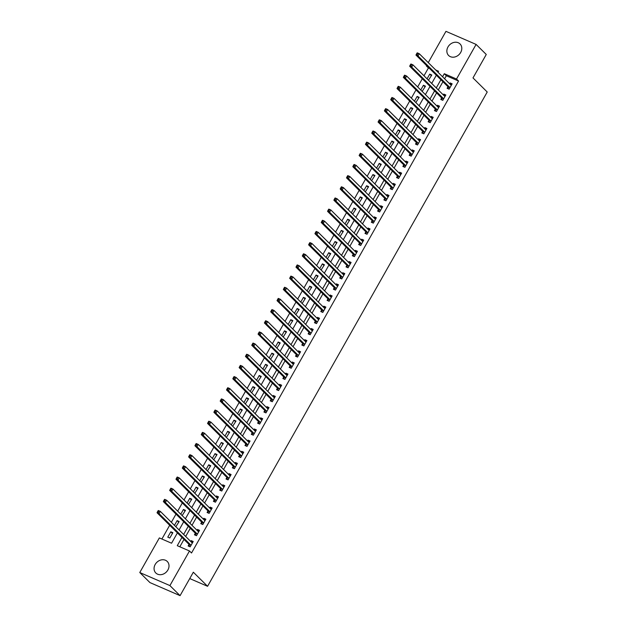 <?xml version="1.0" encoding="UTF-8"?>
<svg xmlns="http://www.w3.org/2000/svg" width="627" height="627" viewBox="0 0 627 627"><rect width="100%" height="100%" fill="white"/><g stroke="black" fill="none" stroke-linecap="round" stroke-linejoin="round"><path stroke-width="0.94" d="M460.68 52.464A8.12 6.787 134.7 0 1 448.618 55.489A8.12 6.787 134.7 0 1 447.976 46.962A8.12 6.787 134.7 0 1 460.046 43.945A8.12 6.787 134.7 0 1 460.68 52.464M167.887 569.982A8.12 6.787 134.7 0 1 155.825 573A8.12 6.787 134.7 0 1 155.182 564.472A8.12 6.787 134.7 0 1 167.252 561.455A8.12 6.787 134.7 0 1 167.887 569.982M428.265 62.614L445.954 31.35L476.097 44.415L486.262 54.471L472.993 77.913L487.226 92.004L207.568 586.292L193.335 572.208L180.074 595.65L149.939 582.585L139.774 572.529L159.352 537.919L171.571 543.217L177.402 532.903M429.487 68.429L428.413 67.967L423.985 75.789M422.308 78.743L417.668 86.949M415.999 89.912L411.351 98.118M409.682 101.072L405.042 109.278M403.365 112.233L398.725 120.439M397.048 123.401L392.408 131.599M390.731 134.562L386.091 142.768M384.414 145.723L379.774 153.928M378.105 156.891L373.457 165.089M371.787 168.052L367.148 176.258M365.47 179.212L360.831 187.418M359.153 190.373L354.514 198.579M352.836 201.541L348.197 209.739M346.519 212.702L341.88 220.908M340.21 223.863L335.563 232.068M333.893 235.031L329.253 243.229M327.576 246.192L322.936 254.397M321.259 257.352L316.619 265.558M314.942 268.513L310.302 276.719M308.633 279.681L303.985 287.879M302.316 290.842L297.668 299.048M295.999 302.002L291.359 310.208M289.682 313.171L285.042 321.369M283.365 324.331L278.725 332.537M277.048 335.492L272.408 343.698M270.739 346.653L266.091 354.858M264.422 357.821L259.782 366.027M258.105 368.982L253.465 377.188M251.788 380.142L247.148 388.348M245.47 391.311L240.831 399.509M239.153 402.471L234.514 410.677M232.844 413.632L228.197 421.838M226.527 424.792L221.887 432.998M220.21 435.961L215.57 444.167M213.893 447.122L209.253 455.327M207.576 458.282L202.936 466.488M201.267 469.451L196.619 477.649M194.95 480.611L190.302 488.817M188.633 491.772L183.993 499.978M182.316 502.94L177.676 511.138M175.999 514.101L171.359 522.307M169.682 525.261L161.899 539.024M428.413 67.967L426.376 65.953L426.595 65.569M169.815 538.029L172.848 532.668L170.81 531.79L167.777 537.143L169.815 538.029M175.842 526.735L179.165 521.507L177.127 520.622L174.447 525.363M182.159 515.574L185.482 510.347L183.445 509.461L180.764 514.195M188.468 504.414L191.791 499.178L189.762 498.3L187.081 503.034M194.785 493.253L198.108 488.018L196.071 487.132L193.398 491.874M201.102 482.085L204.426 476.857L202.388 475.971L199.707 480.705M207.419 470.924L210.743 465.696L208.705 464.811L206.024 469.545M213.736 459.763L217.06 454.528L215.022 453.65L212.341 458.384M220.053 448.595L223.377 443.367L221.339 442.482L218.658 447.223M226.363 437.434L229.686 432.207L227.656 431.321L224.975 436.055M232.68 426.274L236.003 421.038L233.965 420.161L231.285 424.894M238.997 415.113L242.32 409.878L240.282 408.992L237.602 413.734M245.314 403.945L248.637 398.717L246.599 397.832L243.919 402.565M251.631 392.784L254.954 387.549L252.916 386.671L250.236 391.405M257.94 381.624L261.263 376.388L259.233 375.51L256.553 380.244M264.257 370.455L267.58 365.227L265.542 364.342L262.87 369.084M270.574 359.295L273.897 354.067L271.859 353.181L269.179 357.915M276.891 348.134L280.214 342.898L278.176 342.021L275.496 346.755M283.208 336.973L286.531 331.738L284.493 330.852L281.813 335.594M289.525 325.805L292.848 320.577L290.81 319.692L288.13 324.425M295.834 314.644L299.157 309.409L297.127 308.531L294.447 313.265M302.151 303.484L305.474 298.248L303.437 297.37L300.764 302.104M308.468 292.315L311.791 287.088L309.754 286.202L307.073 290.944M314.785 281.155L318.108 275.927L316.071 275.041L313.39 279.775M321.102 269.994L324.425 264.759L322.388 263.881L319.707 268.615M327.419 258.833L330.742 253.598L328.705 252.712L326.024 257.454M333.729 247.665L337.052 242.437L335.022 241.552L332.341 246.286M340.046 236.504L343.369 231.269L341.331 230.391L338.651 235.125M346.363 225.344L349.686 220.108L347.648 219.231L344.968 223.964M352.68 214.175L356.003 208.948L353.965 208.062L351.285 212.796M358.997 203.015L362.32 197.787L360.282 196.902L357.602 201.635M365.306 191.854L368.629 186.619L366.599 185.741L363.919 190.475M371.623 180.686L374.946 175.458L372.908 174.572L370.236 179.314M377.94 169.525L381.263 164.298L379.225 163.412L376.545 168.146M384.257 158.365L387.58 153.129L385.542 152.251L382.862 156.985M390.574 147.204L393.897 141.968L391.859 141.083L389.179 145.825M396.891 136.035L400.214 130.808L398.176 129.922L395.496 134.656M403.2 124.875L406.523 119.647L404.493 118.762L401.813 123.495M409.517 113.714L412.84 108.479L410.803 107.601L408.13 112.335M415.834 102.546L419.157 97.318L417.12 96.433L414.439 101.174M422.151 91.385L425.474 86.158L423.437 85.272L420.756 90.006M428.468 80.225L431.791 74.989L429.754 74.111L427.073 78.845M181.955 537.41L177.269 545.686L189.487 550.984L191.525 552.998L458.549 81.032L446.33 75.734L444.606 78.783M442.928 81.745L438.289 89.943M436.611 92.906L431.972 101.112M430.302 104.066L425.655 112.272M423.985 115.235L419.345 123.433M417.668 126.395L413.028 134.601M411.351 137.556L406.711 145.762M405.034 148.717L400.394 156.922M398.725 159.885L394.077 168.083M392.408 171.046L387.76 179.251M386.091 182.206L381.451 190.412M379.774 193.375L375.134 201.573M373.457 204.535L368.817 212.741M367.14 215.696L362.5 223.902M360.831 226.856L356.183 235.062M354.514 238.025L349.874 246.231M348.197 249.185L343.557 257.391M341.88 260.346L337.24 268.552M335.563 271.515L330.923 279.713M329.246 282.675L324.606 290.881M322.936 293.836L318.289 302.042M316.619 305.004L311.98 313.202M310.302 316.165L305.662 324.371M303.985 327.325L299.345 335.531M297.668 338.486L293.028 346.692M291.351 349.654L286.711 357.852M285.042 360.815L280.394 369.021M278.725 371.976L274.085 380.181M272.408 383.144L267.768 391.342M266.091 394.305L261.451 402.51M259.774 405.465L255.134 413.671M253.465 416.626L248.817 424.832M247.148 427.794L242.5 435.992M240.831 438.955L236.191 447.161M234.514 450.115L229.874 458.321M228.197 461.284L223.557 469.482M221.88 472.444L217.24 480.65M215.57 483.605L210.923 491.811M209.253 494.766L204.614 502.972M202.936 505.934L198.297 514.14M196.619 517.095L191.98 525.301M190.302 528.255L185.663 536.461M183.985 539.424L179.816 546.791M188.962 544.518L188.147 545.968L190.177 546.854L193.21 541.493L191.172 540.615L190.702 541.446M195.279 533.358L194.456 534.807L196.494 535.693L199.527 530.332L197.489 529.447L197.019 530.285M201.596 522.189L200.773 523.647L202.811 524.525L205.844 519.172L203.806 518.286L203.336 519.125M207.913 511.029L207.09 512.486L209.128 513.364L212.161 508.003L210.123 507.125L209.645 507.964M214.23 499.868L213.407 501.318L215.445 502.203L218.478 496.843L216.44 495.965L215.962 496.796M220.547 488.707L219.724 490.157L221.762 491.043L224.787 485.682L222.757 484.796L222.279 485.635M226.856 477.539L226.041 478.997L228.071 479.874L231.104 474.521L229.067 473.636L228.596 474.474M233.173 466.378L232.351 467.828L234.388 468.714L237.421 463.353L235.384 462.475L234.913 463.306M239.49 455.218L238.668 456.668L240.705 457.553L243.738 452.192L241.701 451.307L241.23 452.145M245.808 444.049L244.985 445.507L247.022 446.385L250.055 441.032L248.018 440.146L247.54 440.985M252.125 432.889L251.302 434.339L253.339 435.224L256.365 429.863L254.335 428.986L253.857 429.824M258.442 421.728L257.619 423.178L259.649 424.064L262.682 418.703L260.644 417.825L260.174 418.656M264.751 410.567L263.928 412.017L265.966 412.903L268.999 407.542L266.961 406.657L266.491 407.495M271.068 399.399L270.245 400.857L272.283 401.735L275.316 396.382L273.278 395.496L272.808 396.335M277.385 388.238L276.562 389.688L278.6 390.574L281.633 385.213L279.595 384.335L279.125 385.166M283.702 377.078L282.879 378.528L284.917 379.413L287.95 374.053L285.912 373.167L285.434 374.005M290.019 365.909L289.196 367.367L291.234 368.245L294.259 362.892L292.229 362.006L291.751 362.845M296.328 354.749L295.513 356.199L297.543 357.084L300.576 351.723L298.538 350.846L298.068 351.684M302.645 343.588L301.822 345.038L303.86 345.924L306.893 340.563L304.855 339.685L304.385 340.516M308.962 332.428L308.139 333.877L310.177 334.755L313.21 329.402L311.172 328.517L310.702 329.355M315.279 321.259L314.456 322.717L316.494 323.595L319.527 318.242L317.489 317.356L317.011 318.195M321.596 310.099L320.773 311.548L322.811 312.434L325.844 307.073L323.806 306.195L323.328 307.026M327.913 298.938L327.09 300.388L329.128 301.273L332.153 295.913L330.123 295.027L329.645 295.866M334.222 287.769L333.407 289.227L335.437 290.105L338.47 284.752L336.433 283.866L335.962 284.705M340.539 276.609L339.716 278.059L341.754 278.944L344.787 273.584L342.75 272.706L342.279 273.537M346.856 265.448L346.033 266.898L348.071 267.784L351.104 262.423L349.067 261.537L348.596 262.376M353.173 254.28L352.35 255.738L354.388 256.615L357.421 251.262L355.384 250.377L354.906 251.215M359.49 243.119L358.668 244.577L360.705 245.455L363.731 240.102L361.701 239.216L361.223 240.055M365.807 231.959L364.985 233.409L367.022 234.294L370.048 228.933L368.01 228.056L367.54 228.886M372.117 220.798L371.302 222.248L373.331 223.134L376.365 217.773L374.327 216.887L373.857 217.726M378.434 209.63L377.611 211.087L379.648 211.965L382.682 206.612L380.644 205.727L380.174 206.565M384.751 198.469L383.928 199.919L385.966 200.805L388.999 195.444L386.961 194.566L386.491 195.397M391.068 187.308L390.245 188.758L392.283 189.644L395.316 184.283L393.278 183.397L392.8 184.236M397.385 176.14L396.562 177.598L398.6 178.476L401.625 173.123L399.595 172.237L399.117 173.076M403.694 164.979L402.879 166.437L404.909 167.315L407.942 161.954L405.904 161.076L405.434 161.915M410.011 153.819L409.188 155.269L411.226 156.154L414.259 150.793L412.221 149.916L411.751 150.746M416.328 142.658L415.505 144.108L417.543 144.994L420.576 139.633L418.538 138.747L418.068 139.586M422.645 131.49L421.822 132.948L423.86 133.825L426.893 128.472L424.855 127.587L424.385 128.425M428.962 120.329L428.139 121.779L430.177 122.665L433.21 117.304L431.172 116.426L430.694 117.257M435.279 109.169L434.456 110.618L436.494 111.504L439.519 106.143L437.489 105.258L437.011 106.096M441.588 98L440.773 99.458L442.803 100.336L445.836 94.983L443.798 94.097L443.328 94.936M447.905 86.839L447.082 88.289L449.12 89.175L452.153 83.814L450.115 82.936L449.645 83.775M189.738 578.564L207.568 586.292M180.074 595.65L169.909 585.587L139.774 572.529M476.097 44.415L456.519 79.018L444.3 73.72L442.568 76.768M458.549 81.032L456.519 79.018M189.487 550.984L169.909 585.587M440.899 79.731L436.259 87.937M434.582 90.891L429.942 99.097M428.265 102.06L423.625 110.258M421.947 113.221L417.308 121.426M415.638 124.381L410.991 132.587M409.321 135.542L404.681 143.748M403.004 146.71L398.364 154.908M396.687 157.871L392.047 166.077M390.37 169.031L385.73 177.237M384.053 180.2L379.413 188.398M377.744 191.36L373.096 199.566M371.427 202.521L366.787 210.727M365.11 213.682L360.47 221.887M358.793 224.85L354.153 233.048M352.476 236.011L347.836 244.216M346.167 247.171L341.519 255.377M339.85 258.34L335.202 266.538M333.533 269.5L328.893 277.706M327.216 280.661L322.576 288.867M320.899 291.821L316.259 300.027M314.582 302.99L309.942 311.196M308.272 314.151L303.625 322.356M301.955 325.311L297.316 333.517M295.638 336.48L290.999 344.678M289.321 347.64L284.682 355.846M283.004 358.801L278.364 367.007M276.687 369.969L272.047 378.167M270.378 381.13L265.73 389.336M264.061 392.29L259.421 400.496M257.744 403.451L253.104 411.657M251.427 414.619L246.787 422.817M245.11 425.78L240.47 433.986M238.801 436.941L234.153 445.146M232.484 448.109L227.836 456.307M226.167 459.27L221.527 467.476M219.85 470.43L215.21 478.636M213.533 481.591L208.893 489.797M207.216 492.759L202.576 500.957M200.906 503.92L196.259 512.126M194.589 515.081L189.95 523.286M188.272 526.249L183.633 534.447M438.022 72.27L438.594 71.251L435.749 70.012M427.449 66.423L426.376 65.953M179.079 529.948L183.719 521.742M185.396 518.78L190.036 510.574M191.713 507.619L196.353 499.413M198.022 496.459L202.67 488.253M204.339 485.29L208.987 477.092M210.656 474.13L215.296 465.924M216.973 462.969L221.613 454.763M223.29 451.801L227.93 443.602M229.607 440.64L234.247 432.434M235.917 429.479L240.564 421.273M242.234 418.319L246.873 410.113M248.551 407.15L253.19 398.952M254.868 395.99L259.507 387.784M261.185 384.829L265.824 376.623M267.502 373.661L272.142 365.463M273.811 362.5L278.459 354.294M280.128 351.339L284.768 343.134M286.445 340.179L291.085 331.973M292.762 329.01L297.402 320.812M299.079 317.85L303.719 309.644M305.388 306.689L310.036 298.483M311.705 295.521L316.353 287.323M318.022 284.36L322.662 276.154M324.339 273.2L328.979 264.994M330.656 262.039L335.296 253.833M336.973 250.871L341.613 242.673M343.282 239.71L347.93 231.504M349.6 228.549L354.239 220.343M355.917 217.381L360.556 209.183M362.234 206.22L366.873 198.014M368.551 195.06L373.19 186.854M374.868 183.899L379.507 175.693M381.177 172.731L385.824 164.525M387.494 161.57L392.134 153.364M393.811 150.409L398.451 142.204M400.128 139.241L404.768 131.043M406.445 128.08L411.085 119.875M412.754 116.92L417.402 108.714M419.071 105.751L423.719 97.553M425.388 94.591L430.028 86.385M431.705 83.43L436.345 75.224M446.33 75.734L444.3 73.72M192.802 542.222L191.172 540.615M172.433 533.397L170.81 531.79M431.376 75.718L429.754 74.111M425.059 86.879L423.437 85.272M418.75 98.047L417.12 96.433M412.433 109.208L410.803 107.601M406.116 120.368L404.493 118.762M399.799 131.529L398.176 129.922M393.482 142.697L391.859 141.083M387.172 153.858L385.542 152.251M380.855 165.019L379.225 163.412M374.538 176.187L372.908 174.572M368.221 187.348L366.599 185.741M361.904 198.508L360.282 196.902M355.587 209.677L353.965 208.062M349.278 220.837L347.648 219.231M342.961 231.998L341.331 230.391M336.644 243.158L335.022 241.552M330.327 254.327L328.705 252.712M324.01 265.487L322.388 263.881M317.693 276.648L316.071 275.041M311.384 287.817L309.754 286.202M305.067 298.977L303.437 297.37M298.75 310.138L297.127 308.531M292.433 321.298L290.81 319.692M286.116 332.467L284.493 330.852M279.807 343.627L278.176 342.021M273.49 354.788L271.859 353.181M267.173 365.956L265.542 364.342M260.856 377.117L259.233 375.51M254.538 388.278L252.916 386.671M248.221 399.438L246.599 397.832M241.912 410.607L240.282 408.992M235.595 421.767L233.965 420.161M229.278 432.928L227.656 431.321M222.961 444.096L221.339 442.482M216.644 455.257L215.022 453.65M210.327 466.417L208.705 464.811M204.018 477.578L202.388 475.971M197.701 488.746L196.071 487.132M191.384 499.907L189.762 498.3M185.067 511.068L183.445 509.461M178.75 522.236L177.127 520.622M199.12 531.061L197.489 529.447M205.429 519.893L203.806 518.286M211.746 508.732L210.123 507.125M218.063 497.572L216.44 495.965M224.38 486.411L222.757 484.796M230.697 475.242L229.067 473.636M237.014 464.082L235.384 462.475M243.323 452.921L241.701 451.307M249.64 441.753L248.018 440.146M255.957 430.592L254.335 428.986M262.274 419.432L260.644 417.825M268.591 408.271L266.961 406.657M274.9 397.103L273.278 395.496M281.217 385.942L279.595 384.335M287.534 374.781L285.912 373.167M293.851 363.613L292.229 362.006M300.168 352.452L298.538 350.846M306.485 341.292L304.855 339.685M312.795 330.131L311.172 328.517M319.112 318.963L317.489 317.356M325.429 307.802L323.806 306.195M331.746 296.642L330.123 295.027M338.063 285.473L336.433 283.866M344.38 274.312L342.75 272.706M350.689 263.152L349.067 261.537M357.006 251.983L355.384 250.377M363.323 240.823L361.701 239.216M369.64 229.662L368.01 228.056M375.957 218.502L374.327 216.887M382.274 207.333L380.644 205.727M388.583 196.173L386.961 194.566M394.9 185.012L393.278 183.397M401.217 173.844L399.595 172.237M407.534 162.683L405.904 161.076M413.851 151.522L412.221 149.916M420.161 140.362L418.538 138.747M426.478 129.193L424.855 127.587M432.795 118.033L431.172 116.426M439.112 106.872L437.489 105.258M445.429 95.704L443.798 94.097M451.746 84.543L450.115 82.936M191.4 542.143L192.669 542.449M157.996 510.911L157.487 511.804L158.302 512.157L158.811 511.264L157.996 510.911L158.294 510.503L160.332 511.381L192.121 542.857A1.042 0.541 113.4 0 0 192.215 542.919A1.042 0.541 113.4 0 0 192.309 542.943L192.387 542.951M158.811 511.264L160.332 511.381L159.062 513.615L157.032 512.737L188.821 544.205A1.042 0.541 113.4 0 1 188.939 544.424L189.511 546.564M191 545.404L190.976 545.302A1.042 0.541 113.4 0 0 190.859 545.09L159.062 513.615L158.302 512.157M157.487 511.804L157.032 512.737M197.717 530.975L198.986 531.288M164.313 499.75L163.804 500.644L164.619 500.997L165.128 500.103L164.313 499.75L164.611 499.343L166.641 500.221L198.438 531.696A1.042 0.541 113.4 0 0 198.532 531.759A1.042 0.541 113.4 0 0 198.626 531.782L198.704 531.782M165.128 500.103L166.641 500.221L165.379 502.454L163.341 501.569L195.138 533.044A1.042 0.541 113.4 0 1 195.256 533.256L195.828 535.403M197.317 534.235L197.293 534.141A1.042 0.541 113.4 0 0 197.176 533.93L165.379 502.454L164.619 500.997M163.804 500.644L163.341 501.569M204.034 519.814L205.303 520.128M170.63 488.59L170.121 489.483L170.936 489.836L171.437 488.942L170.63 488.59L170.92 488.174L172.958 489.06L204.755 520.528A1.042 0.541 113.4 0 0 204.849 520.59A1.042 0.541 113.4 0 0 204.943 520.614L205.021 520.622M171.437 488.942L172.958 489.06L171.696 491.294L169.658 490.408L201.455 521.883A1.042 0.541 113.4 0 1 201.573 522.095L202.145 524.235M203.634 523.075L203.61 522.981A1.042 0.541 113.4 0 0 203.493 522.761L171.696 491.294L170.936 489.836M170.121 489.483L169.658 490.408M210.343 508.654L211.62 508.959M176.939 477.421L176.438 478.315L177.253 478.667L177.755 477.782L176.939 477.421L177.237 477.014L179.275 477.899L211.072 509.367A1.042 0.541 113.4 0 0 211.166 509.43A1.042 0.541 113.4 0 0 211.26 509.453L211.338 509.461M177.755 477.782L179.275 477.899L178.013 480.125L175.975 479.247L207.772 510.715A1.042 0.541 113.4 0 1 207.89 510.934L208.462 513.074M209.951 511.914L209.92 511.812A1.042 0.541 113.4 0 0 209.81 511.601L178.013 480.125L177.253 478.667M176.438 478.315L175.975 479.247M216.66 497.485L217.937 497.799M183.256 466.261L182.755 467.154L183.57 467.507L184.072 466.613L183.256 466.261L183.554 465.853L185.592 466.731L217.389 498.206A1.042 0.541 113.4 0 0 217.475 498.269A1.042 0.541 113.4 0 0 217.577 498.293L217.655 498.3M184.072 466.613L185.592 466.731L184.33 468.965L182.292 468.087L214.089 499.554A1.042 0.541 113.4 0 1 214.199 499.774L214.771 501.913M216.268 500.746L216.237 500.652A1.042 0.541 113.4 0 0 216.127 500.44L184.33 468.965L183.57 467.507M182.755 467.154L182.292 468.087M222.977 486.325L224.247 486.638M189.573 455.1L189.072 455.994L189.879 456.346L190.389 455.453L189.573 455.1L189.871 454.685L191.909 455.57L223.706 487.046A1.042 0.541 113.4 0 0 223.792 487.108A1.042 0.541 113.4 0 0 223.894 487.132L223.964 487.132M190.389 455.453L191.909 455.57L190.647 457.804L188.609 456.918L220.406 488.394A1.042 0.541 113.4 0 1 220.516 488.605L221.088 490.753M222.577 489.585L222.554 489.491A1.042 0.541 113.4 0 0 222.436 489.272L190.647 457.804L189.879 456.346M189.072 455.994L188.609 456.918M229.294 475.164L230.564 475.47M195.89 443.94L195.381 444.833L196.196 445.186L196.706 444.292L195.89 443.94L196.188 443.524L198.226 444.41L230.015 475.877A1.042 0.541 113.4 0 0 230.109 475.94A1.042 0.541 113.4 0 0 230.203 475.964L230.281 475.971M196.706 444.292L198.226 444.41L196.956 446.643L194.926 445.758L226.715 477.233A1.042 0.541 113.4 0 1 226.833 477.445L227.405 479.584M228.894 478.425L228.871 478.33A1.042 0.541 113.4 0 0 228.753 478.111L196.956 446.643L196.196 445.186M195.381 444.833L194.926 445.758M235.611 463.996L236.881 464.309M202.207 432.771L201.698 433.665L202.513 434.017L203.023 433.124L202.207 432.771L202.505 432.364L204.535 433.241L236.332 464.717A1.042 0.541 113.4 0 0 236.426 464.779A1.042 0.541 113.4 0 0 236.52 464.803L236.598 464.811M203.023 433.124L204.535 433.241L203.273 435.475L201.236 434.597L233.032 466.065A1.042 0.541 113.4 0 1 233.15 466.284L233.722 468.424M235.211 467.264L235.188 467.162A1.042 0.541 113.4 0 0 235.07 466.95L203.273 435.475L202.513 434.017M201.698 433.665L201.236 434.597M241.928 452.835L243.198 453.149M208.525 421.61L208.015 422.504L208.83 422.857L209.332 421.963L208.525 421.61L208.815 421.203L210.852 422.081L242.649 453.556A1.042 0.541 113.4 0 0 242.743 453.619A1.042 0.541 113.4 0 0 242.837 453.642L242.915 453.642M209.332 421.963L210.852 422.081L209.59 424.314L207.553 423.429L239.349 454.904A1.042 0.541 113.4 0 1 239.467 455.116L240.039 457.263M241.528 456.095L241.505 456.001A1.042 0.541 113.4 0 0 241.387 455.79L209.59 424.314L208.83 422.857M208.015 422.504L207.553 423.429M248.237 441.674L249.515 441.988M214.834 410.45L214.332 411.343L215.147 411.696L215.649 410.803L214.834 410.45L215.132 410.034L217.169 410.92L248.966 442.388A1.042 0.541 113.4 0 0 249.06 442.45A1.042 0.541 113.4 0 0 249.154 442.474L249.232 442.482M215.649 410.803L217.169 410.92L215.907 413.154L213.87 412.268L245.666 443.744A1.042 0.541 113.4 0 1 245.784 443.955L246.356 446.095M247.845 444.935L247.814 444.841A1.042 0.541 113.4 0 0 247.704 444.621L215.907 413.154L215.147 411.696M214.332 411.343L213.87 412.268M254.554 430.514L255.824 430.82M221.151 399.281L220.649 400.175L221.464 400.528L221.966 399.634L221.151 399.281L221.449 398.874L223.486 399.76L255.283 431.227A1.042 0.541 113.4 0 0 255.369 431.29A1.042 0.541 113.4 0 0 255.471 431.313L255.55 431.321M221.966 399.634L223.486 399.76L222.224 401.985L220.187 401.108L251.983 432.575A1.042 0.541 113.4 0 1 252.093 432.795L252.665 434.934M254.162 433.774L254.131 433.672A1.042 0.541 113.4 0 0 254.021 433.461L222.224 401.985L221.464 400.528M220.649 400.175L220.187 401.108M260.871 419.345L262.141 419.659M227.468 388.121L226.966 389.014L227.773 389.367L228.283 388.474L227.468 388.121L227.766 387.713L229.803 388.591L261.6 420.066A1.042 0.541 113.4 0 0 261.686 420.129A1.042 0.541 113.4 0 0 261.788 420.153L261.859 420.161M228.283 388.474L229.803 388.591L228.534 390.825L226.504 389.947L258.3 421.415A1.042 0.541 113.4 0 1 258.41 421.634L258.982 423.774M260.471 422.606L260.448 422.512A1.042 0.541 113.4 0 0 260.33 422.3L228.534 390.825L227.773 389.367M226.966 389.014L226.504 389.947M267.188 408.185L268.458 408.498M233.785 376.96L233.275 377.854L234.09 378.206L234.6 377.313L233.785 376.96L234.083 376.545L236.113 377.43L267.909 408.906A1.042 0.541 113.4 0 0 268.003 408.969A1.042 0.541 113.4 0 0 268.097 408.992L268.176 408.992M234.6 377.313L236.113 377.43L234.851 379.664L232.813 378.779L264.61 410.254A1.042 0.541 113.4 0 1 264.727 410.466L265.299 412.613M266.788 411.445L266.765 411.351A1.042 0.541 113.4 0 0 266.647 411.132L234.851 379.664L234.09 378.206M233.275 377.854L232.813 378.779M273.505 397.024L274.775 397.33M240.102 365.8L239.592 366.693L240.407 367.046L240.917 366.152L240.102 365.8L240.392 365.384L242.43 366.27L274.226 397.737A1.042 0.541 113.4 0 0 274.32 397.8A1.042 0.541 113.4 0 0 274.414 397.824L274.493 397.832M240.917 366.152L242.43 366.27L241.168 368.504L239.13 367.618L270.927 399.093A1.042 0.541 113.4 0 1 271.044 399.305L271.616 401.445M273.106 400.285L273.082 400.191A1.042 0.541 113.4 0 0 272.964 399.971L241.168 368.504L240.407 367.046M239.592 366.693L239.13 367.618M279.822 385.856L281.092 386.169M246.411 354.631L245.909 355.525L246.725 355.877L247.226 354.984L246.411 354.631L246.709 354.224L248.747 355.101L280.543 386.577A1.042 0.541 113.4 0 0 280.637 386.64A1.042 0.541 113.4 0 0 280.731 386.663L280.81 386.671M247.226 354.984L248.747 355.101L247.485 357.335L245.447 356.457L277.244 387.925A1.042 0.541 113.4 0 1 277.361 388.144L277.933 390.284M279.423 389.124L279.399 389.022A1.042 0.541 113.4 0 0 279.281 388.811L247.485 357.335L246.725 355.877M245.909 355.525L245.447 356.457M286.131 374.695L287.409 375.009M252.728 343.471L252.226 344.364L253.042 344.717L253.543 343.823L252.728 343.471L253.026 343.055L255.064 343.941L286.86 375.416A1.042 0.541 113.4 0 0 286.947 375.479A1.042 0.541 113.4 0 0 287.048 375.502L287.127 375.502M253.543 343.823L255.064 343.941L253.802 346.175L251.764 345.289L283.561 376.764A1.042 0.541 113.4 0 1 283.678 376.976L284.243 379.123M285.74 377.956L285.708 377.862A1.042 0.541 113.4 0 0 285.598 377.65L253.802 346.175L253.042 344.717M252.226 344.364L251.764 345.289M292.448 363.535L293.718 363.848M259.045 332.31L258.543 333.203L259.359 333.556L259.86 332.663L259.045 332.31L259.343 331.895L261.381 332.78L293.177 364.248A1.042 0.541 113.4 0 0 293.264 364.311A1.042 0.541 113.4 0 0 293.365 364.334L293.444 364.342M259.86 332.663L261.381 332.78L260.119 335.014L258.081 334.128L289.878 365.604A1.042 0.541 113.4 0 1 289.987 365.815L290.56 367.955M292.049 366.795L292.025 366.701A1.042 0.541 113.4 0 0 291.908 366.481L260.119 335.014L259.359 333.556M258.543 333.203L258.081 334.128M298.765 352.374L300.035 352.68M265.362 321.142L264.853 322.035L265.668 322.388L266.177 321.494L265.362 321.142L265.66 320.734L267.698 321.62L299.487 353.087A1.042 0.541 113.4 0 0 299.581 353.15A1.042 0.541 113.4 0 0 299.682 353.173L299.753 353.181M266.177 321.494L267.698 321.62L266.428 323.845L264.398 322.968L296.187 354.435A1.042 0.541 113.4 0 1 296.305 354.655L296.877 356.794M298.366 355.634L298.342 355.533A1.042 0.541 113.4 0 0 298.225 355.321L266.428 323.845L265.668 322.388M264.853 322.035L264.398 322.968M305.083 341.206L306.352 341.519M271.679 309.981L271.17 310.874L271.985 311.227L272.494 310.334L271.679 309.981L271.977 309.573L274.007 310.451L305.804 341.927A1.042 0.541 113.4 0 0 305.898 341.989A1.042 0.541 113.4 0 0 305.992 342.013L306.07 342.013M272.494 310.334L274.007 310.451L272.745 312.685L270.707 311.799L302.504 343.275A1.042 0.541 113.4 0 1 302.622 343.494L303.194 345.634M304.683 344.466L304.659 344.372A1.042 0.541 113.4 0 0 304.542 344.16L272.745 312.685L271.985 311.227M271.17 310.874L270.707 311.799M311.4 330.045L312.669 330.358M277.996 298.82L277.487 299.714L278.302 300.067L278.811 299.173L277.996 298.82L278.286 298.405L280.324 299.291L312.121 330.766A1.042 0.541 113.4 0 0 312.215 330.829A1.042 0.541 113.4 0 0 312.309 330.844L312.387 330.852M278.811 299.173L280.324 299.291L279.062 301.524L277.024 300.639L308.821 332.114A1.042 0.541 113.4 0 1 308.939 332.326L309.511 334.473M311 333.305L310.976 333.211A1.042 0.541 113.4 0 0 310.859 332.992L279.062 301.524L278.302 300.067M277.487 299.714L277.024 300.639M317.709 318.884L318.986 319.19M284.305 287.66L283.804 288.545L284.619 288.906L285.12 288.012L284.305 287.66L284.603 287.244L286.641 288.13L318.438 319.598A1.042 0.541 113.4 0 0 318.532 319.66A1.042 0.541 113.4 0 0 318.626 319.684L318.704 319.692M285.12 288.012L286.641 288.13L285.379 290.364L283.341 289.478L315.138 320.953A1.042 0.541 113.4 0 1 315.256 321.165L315.828 323.305M317.317 322.145L317.286 322.051A1.042 0.541 113.4 0 0 317.176 321.831L285.379 290.364L284.619 288.906M283.804 288.545L283.341 289.478M324.026 307.716L325.303 308.029M290.622 276.491L290.121 277.385L290.936 277.737L291.437 276.844L290.622 276.491L290.92 276.084L292.958 276.962L324.755 308.437A1.042 0.541 113.4 0 0 324.841 308.5A1.042 0.541 113.4 0 0 324.943 308.523L325.021 308.531M291.437 276.844L292.958 276.962L291.696 279.195L289.658 278.317L321.455 309.785A1.042 0.541 113.4 0 1 321.565 310.004L322.137 312.144M323.634 310.984L323.603 310.882A1.042 0.541 113.4 0 0 323.493 310.671L291.696 279.195L290.936 277.737M290.121 277.385L289.658 278.317M330.343 296.555L331.612 296.869M296.939 265.331L296.438 266.224L297.253 266.577L297.754 265.683L296.939 265.331L297.237 264.915L299.275 265.801L331.072 297.276A1.042 0.541 113.4 0 0 331.158 297.339A1.042 0.541 113.4 0 0 331.26 297.363L331.33 297.363M297.754 265.683L299.275 265.801L298.013 268.035L295.975 267.149L327.772 298.624A1.042 0.541 113.4 0 1 327.882 298.836L328.454 300.984M329.943 299.816L329.92 299.722A1.042 0.541 113.4 0 0 329.802 299.51L298.013 268.035L297.253 266.577M296.438 266.224L295.975 267.149M336.66 285.395L337.929 285.708M303.256 254.17L302.747 255.064L303.562 255.416L304.071 254.523L303.256 254.17L303.554 253.755L305.592 254.64L337.381 286.108A1.042 0.541 113.4 0 0 337.475 286.171A1.042 0.541 113.4 0 0 337.569 286.194L337.647 286.202M304.071 254.523L305.592 254.64L304.322 256.874L302.292 255.988L334.081 287.464A1.042 0.541 113.4 0 1 334.199 287.675L334.771 289.815M336.26 288.655L336.237 288.561A1.042 0.541 113.4 0 0 336.119 288.342L304.322 256.874L303.562 255.416M302.747 255.064L302.292 255.988M342.977 274.234L344.247 274.54M309.573 243.002L309.064 243.895L309.879 244.248L310.389 243.354L309.573 243.002L309.871 242.594L311.901 243.472L343.698 274.947A1.042 0.541 113.4 0 0 343.792 275.01A1.042 0.541 113.4 0 0 343.886 275.034L343.964 275.041M310.389 243.354L311.901 243.472L310.639 245.706L308.602 244.828L340.398 276.295A1.042 0.541 113.4 0 1 340.516 276.515L341.088 278.654M342.577 277.495L342.554 277.393A1.042 0.541 113.4 0 0 342.436 277.181L310.639 245.706L309.879 244.248M309.064 243.895L308.602 244.828M349.294 263.066L350.564 263.379M315.89 231.841L315.381 232.735L316.196 233.087L316.698 232.194L315.89 231.841L316.18 231.434L318.218 232.311L350.015 263.787A1.042 0.541 113.4 0 0 350.109 263.849A1.042 0.541 113.4 0 0 350.203 263.873L350.281 263.873M316.698 232.194L318.218 232.311L316.956 234.545L314.919 233.659L346.715 265.135A1.042 0.541 113.4 0 1 346.833 265.346L347.405 267.494M348.894 266.326L348.871 266.232A1.042 0.541 113.4 0 0 348.753 266.02L316.956 234.545L316.196 233.087M315.381 232.735L314.919 233.659M355.603 251.905L356.881 252.219M322.2 220.68L321.698 221.574L322.513 221.927L323.015 221.033L322.2 220.68L322.497 220.265L324.535 221.151L356.332 252.626A1.042 0.541 113.4 0 0 356.426 252.681A1.042 0.541 113.4 0 0 356.52 252.705L356.598 252.712M323.015 221.033L324.535 221.151L323.273 223.384L321.236 222.499L353.032 253.974A1.042 0.541 113.4 0 1 353.15 254.186L353.722 256.325M355.211 255.165L355.18 255.071A1.042 0.541 113.4 0 0 355.07 254.852L323.273 223.384L322.513 221.927M321.698 221.574L321.236 222.499M361.92 240.744L363.198 241.05M328.517 209.512L328.015 210.406L328.83 210.758L329.332 209.873L328.517 209.512L328.814 209.105L330.852 209.99L362.649 241.458A1.042 0.541 113.4 0 0 362.735 241.52A1.042 0.541 113.4 0 0 362.837 241.544L362.915 241.552M329.332 209.873L330.852 209.99L329.59 212.216L327.553 211.338L359.349 242.806A1.042 0.541 113.4 0 1 359.459 243.025L360.031 245.165M361.528 244.005L361.497 243.903A1.042 0.541 113.4 0 0 361.387 243.691L329.59 212.216L328.83 210.758M328.015 210.406L327.553 211.338M368.237 229.576L369.507 229.89M334.834 198.351L334.332 199.245L335.139 199.598L335.649 198.704L334.834 198.351L335.132 197.944L337.169 198.822L368.966 230.297A1.042 0.541 113.4 0 0 369.052 230.36A1.042 0.541 113.4 0 0 369.154 230.383L369.225 230.391M335.649 198.704L337.169 198.822L335.907 201.055L333.87 200.178L365.666 231.645A1.042 0.541 113.4 0 1 365.776 231.865L366.348 234.004M367.837 232.844L367.814 232.742A1.042 0.541 113.4 0 0 367.696 232.531L335.907 201.055L335.139 199.598M334.332 199.245L333.87 200.178M374.554 218.415L375.824 218.729M341.151 187.191L340.641 188.084L341.456 188.437L341.966 187.544L341.151 187.191L341.449 186.775L343.478 187.661L375.275 219.137A1.042 0.541 113.4 0 0 375.369 219.199A1.042 0.541 113.4 0 0 375.463 219.223L375.542 219.223M341.966 187.544L343.478 187.661L342.217 189.895L340.187 189.009L371.976 220.485A1.042 0.541 113.4 0 1 372.093 220.696L372.665 222.844M374.154 221.676L374.131 221.582A1.042 0.541 113.4 0 0 374.013 221.37L342.217 189.895L341.456 188.437M340.641 188.084L340.187 189.009M380.871 207.255L382.141 207.568M347.468 176.03L346.958 176.924L347.773 177.276L348.283 176.383L347.468 176.03L347.758 175.615L349.795 176.5L381.592 207.968A1.042 0.541 113.4 0 0 381.686 208.031A1.042 0.541 113.4 0 0 381.78 208.054L381.859 208.062M348.283 176.383L349.795 176.5L348.534 178.734L346.496 177.849L378.293 209.324A1.042 0.541 113.4 0 1 378.41 209.536L378.982 211.675M380.471 210.515L380.448 210.421A1.042 0.541 113.4 0 0 380.33 210.202L348.534 178.734L347.773 177.276M346.958 176.924L346.496 177.849M387.188 196.094L388.458 196.4M353.777 164.862L353.275 165.755L354.09 166.108L354.592 165.214L353.777 164.862L354.075 164.454L356.112 165.332L387.909 196.807A1.042 0.541 113.4 0 0 388.003 196.87A1.042 0.541 113.4 0 0 388.097 196.894L388.176 196.902M354.592 165.214L356.112 165.332L354.851 167.566L352.813 166.688L384.61 198.156A1.042 0.541 113.4 0 1 384.727 198.375L385.299 200.515M386.788 199.355L386.765 199.253A1.042 0.541 113.4 0 0 386.647 199.041L354.851 167.566L354.09 166.108M353.275 165.755L352.813 166.688M393.497 184.926L394.775 185.239M360.094 153.701L359.592 154.595L360.407 154.947L360.909 154.054L360.094 153.701L360.392 153.294L362.43 154.171L394.226 185.647A1.042 0.541 113.4 0 0 394.312 185.71A1.042 0.541 113.4 0 0 394.414 185.733L394.493 185.733M360.909 154.054L362.43 154.171L361.168 156.405L359.13 155.52L390.927 186.995A1.042 0.541 113.4 0 1 391.044 187.207L391.609 189.354M393.105 188.186L393.074 188.092A1.042 0.541 113.4 0 0 392.964 187.881L361.168 156.405L360.407 154.947M359.592 154.595L359.13 155.52M399.814 173.765L401.084 174.079M366.411 142.541L365.909 143.434L366.724 143.787L367.226 142.893L366.411 142.541L366.709 142.125L368.747 143.011L400.543 174.478A1.042 0.541 113.4 0 0 400.629 174.541A1.042 0.541 113.4 0 0 400.731 174.565L400.81 174.572M367.226 142.893L368.747 143.011L367.485 145.245L365.447 144.359L397.244 175.834A1.042 0.541 113.4 0 1 397.353 176.046L397.926 178.186M399.415 177.026L399.391 176.932A1.042 0.541 113.4 0 0 399.281 176.712L367.485 145.245L366.724 143.787M365.909 143.434L365.447 144.359M406.131 162.605L407.401 162.91M372.728 131.372L372.219 132.266L373.034 132.618L373.543 131.733L372.728 131.372L373.026 130.965L375.064 131.85L406.852 163.318A1.042 0.541 113.4 0 0 406.947 163.381A1.042 0.541 113.4 0 0 407.048 163.404L407.119 163.412M373.543 131.733L375.064 131.85L373.794 134.076L371.764 133.198L403.561 164.666A1.042 0.541 113.4 0 1 403.67 164.885L404.243 167.025M405.732 165.865L405.708 165.763A1.042 0.541 113.4 0 0 405.591 165.552L373.794 134.076L373.034 132.618M372.219 132.266L371.764 133.198M412.448 151.436L413.718 151.75M379.045 120.212L378.536 121.105L379.351 121.458L379.86 120.564L379.045 120.212L379.343 119.804L381.373 120.682L413.169 152.157A1.042 0.541 113.4 0 0 413.264 152.22A1.042 0.541 113.4 0 0 413.358 152.243L413.436 152.251M379.86 120.564L381.373 120.682L380.111 122.916L378.073 122.038L409.87 153.505A1.042 0.541 113.4 0 1 409.987 153.725L410.56 155.864M412.049 154.697L412.025 154.603A1.042 0.541 113.4 0 0 411.908 154.391L380.111 122.916L379.351 121.458M378.536 121.105L378.073 122.038M418.765 140.276L420.035 140.589M385.362 109.051L384.853 109.944L385.668 110.297L386.177 109.404L385.362 109.051L385.652 108.636L387.69 109.521L419.487 140.997A1.042 0.541 113.4 0 0 419.581 141.059A1.042 0.541 113.4 0 0 419.675 141.083L419.753 141.083M386.177 109.404L387.69 109.521L386.428 111.755L384.39 110.869L416.187 142.345A1.042 0.541 113.4 0 1 416.304 142.556L416.877 144.704M418.366 143.536L418.342 143.442A1.042 0.541 113.4 0 0 418.225 143.222L386.428 111.755L385.668 110.297M384.853 109.944L384.39 110.869M425.075 129.115L426.352 129.421M391.671 97.89L391.17 98.784L391.985 99.137L392.486 98.243L391.671 97.89L391.969 97.475L394.007 98.361L425.804 129.828A1.042 0.541 113.4 0 0 425.898 129.891A1.042 0.541 113.4 0 0 425.992 129.914L426.07 129.922M392.486 98.243L394.007 98.361L392.745 100.594L390.707 99.709L422.504 131.184A1.042 0.541 113.4 0 1 422.622 131.396L423.194 133.535M424.683 132.375L424.659 132.281A1.042 0.541 113.4 0 0 424.542 132.062L392.745 100.594L391.985 99.137M391.17 98.784L390.707 99.709M431.392 117.947L432.669 118.26M397.988 86.722L397.487 87.615L398.302 87.968L398.803 87.075L397.988 86.722L398.286 86.314L400.324 87.192L432.121 118.668A1.042 0.541 113.4 0 0 432.207 118.73A1.042 0.541 113.4 0 0 432.309 118.754L432.387 118.762M398.803 87.075L400.324 87.192L399.062 89.426L397.024 88.548L428.821 120.016A1.042 0.541 113.4 0 1 428.939 120.235L429.503 122.375M431 121.215L430.968 121.113A1.042 0.541 113.4 0 0 430.859 120.901L399.062 89.426L398.302 87.968M397.487 87.615L397.024 88.548M437.709 106.786L438.978 107.099M404.305 75.561L403.804 76.455L404.619 76.807L405.12 75.914L404.305 75.561L404.603 75.154L406.641 76.032L438.438 107.507A1.042 0.541 113.4 0 0 438.524 107.57A1.042 0.541 113.4 0 0 438.626 107.593L438.704 107.593M405.12 75.914L406.641 76.032L405.379 78.265L403.341 77.38L435.138 108.855A1.042 0.541 113.4 0 1 435.248 109.067L435.82 111.214M437.309 110.046L437.285 109.952A1.042 0.541 113.4 0 0 437.168 109.741L405.379 78.265L404.619 76.807M403.804 76.455L403.341 77.38M444.026 95.625L445.295 95.939M410.622 64.401L410.113 65.294L410.928 65.647L411.437 64.753L410.622 64.401L410.92 63.985L412.958 64.871L444.747 96.339A1.042 0.541 113.4 0 0 444.841 96.401A1.042 0.541 113.4 0 0 444.935 96.425L445.013 96.433M411.437 64.753L412.958 64.871L411.688 67.105L409.658 66.219L441.447 97.694A1.042 0.541 113.4 0 1 441.565 97.906L442.137 100.046M443.626 98.886L443.602 98.792A1.042 0.541 113.4 0 0 443.485 98.572L411.688 67.105L410.928 65.647M410.113 65.294L409.658 66.219M450.343 84.465L451.612 84.77M416.939 53.232L416.43 54.126L417.245 54.478L417.754 53.585L416.939 53.232L417.237 52.825L419.267 53.71L451.064 85.178A1.042 0.541 113.4 0 0 451.158 85.241A1.042 0.541 113.4 0 0 451.252 85.264L451.33 85.272M417.754 53.585L419.267 53.71L418.005 55.936L415.967 55.058L447.764 86.526A1.042 0.541 113.4 0 1 447.882 86.745L448.454 88.885M449.943 87.725L449.92 87.623A1.042 0.541 113.4 0 0 449.802 87.412L418.005 55.936L417.245 54.478M416.43 54.126L415.967 55.058M190.976 545.302L188.939 544.424M190.859 545.09L188.821 544.205M197.293 534.141L195.256 533.256M197.176 533.93L195.138 533.044M203.61 522.981L201.573 522.095M203.493 522.761L201.455 521.883M209.92 511.812L207.89 510.934M209.81 511.601L207.772 510.715M216.237 500.652L214.199 499.774M216.127 500.44L214.089 499.554M222.554 489.491L220.516 488.605M222.436 489.272L220.406 488.394M228.871 478.33L226.833 477.445M228.753 478.111L226.715 477.233M235.188 467.162L233.15 466.284M235.07 466.95L233.032 466.065M241.505 456.001L239.467 455.116M241.387 455.79L239.349 454.904M247.814 444.841L245.784 443.955M247.704 444.621L245.666 443.744M254.131 433.672L252.093 432.795M254.021 433.461L251.983 432.575M260.448 422.512L258.41 421.634M260.33 422.3L258.3 421.415M266.765 411.351L264.727 410.466M266.647 411.132L264.61 410.254M273.082 400.191L271.044 399.305M272.964 399.971L270.927 399.093M279.399 389.022L277.361 388.144M279.281 388.811L277.244 387.925M285.708 377.862L283.678 376.976M285.598 377.65L283.561 376.764M292.025 366.701L289.987 365.815M291.908 366.481L289.878 365.604M298.342 355.533L296.305 354.655M298.225 355.321L296.187 354.435M304.659 344.372L302.622 343.494M304.542 344.16L302.504 343.275M310.976 333.211L308.939 332.326M310.859 332.992L308.821 332.114M317.286 322.051L315.256 321.165M317.176 321.831L315.138 320.953M323.603 310.882L321.565 310.004M323.493 310.671L321.455 309.785M329.92 299.722L327.882 298.836M329.802 299.51L327.772 298.624M336.237 288.561L334.199 287.675M336.119 288.342L334.081 287.464M342.554 277.393L340.516 276.515M342.436 277.181L340.398 276.295M348.871 266.232L346.833 265.346M348.753 266.02L346.715 265.135M355.18 255.071L353.15 254.186M355.07 254.852L353.032 253.974M361.497 243.903L359.459 243.025M361.387 243.691L359.349 242.806M367.814 232.742L365.776 231.865M367.696 232.531L365.666 231.645M374.131 221.582L372.093 220.696M374.013 221.37L371.976 220.485M380.448 210.421L378.41 209.536M380.33 210.202L378.293 209.324M386.765 199.253L384.727 198.375M386.647 199.041L384.61 198.156M393.074 188.092L391.044 187.207M392.964 187.881L390.927 186.995M399.391 176.932L397.353 176.046M399.281 176.712L397.244 175.834M405.708 165.763L403.67 164.885M405.591 165.552L403.561 164.666M412.025 154.603L409.987 153.725M411.908 154.391L409.87 153.505M418.342 143.442L416.304 142.556M418.225 143.222L416.187 142.345M424.659 132.281L422.622 131.396M424.542 132.062L422.504 131.184M430.968 121.113L428.939 120.235M430.859 120.901L428.821 120.016M437.285 109.952L435.248 109.067M437.168 109.741L435.138 108.855M443.602 98.792L441.565 97.906M443.485 98.572L441.447 97.694M449.92 87.623L447.882 86.745M449.802 87.412L447.764 86.526"/></g></svg>
